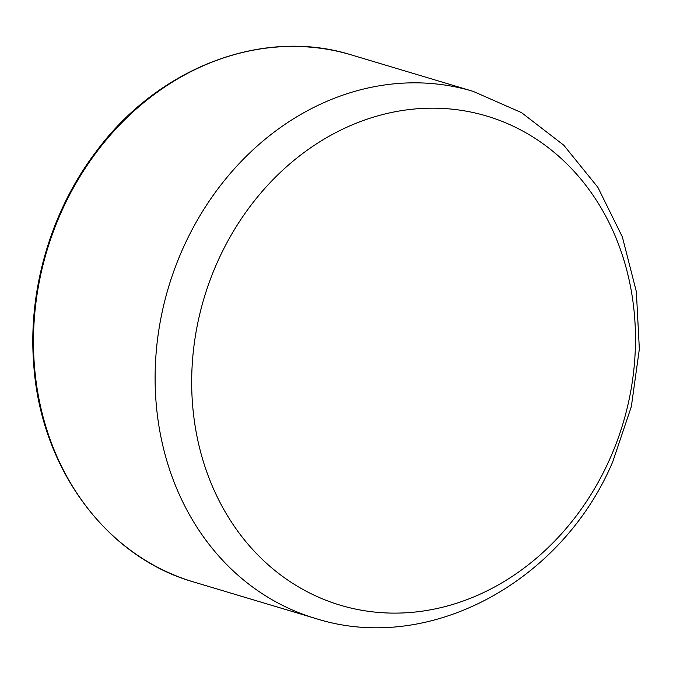 <?xml version="1.0" encoding="UTF-8"?>
<svg xmlns="http://www.w3.org/2000/svg" width="673" height="673" viewBox="0 0 673 673"><rect width="100%" height="100%" fill="white"/><g stroke="black" fill="none" stroke-linecap="round" stroke-linejoin="round"><path stroke-width="1.01" d="M609.814 459.02A255.294 218.641 -73.3 0 1 225.775 512.868A255.294 218.641 -73.3 0 1 405.096 110.103A255.294 218.641 -73.3 0 1 609.814 459.02M473.094 91.343A275.08 235.584 106.7 0 0 168.511 287.304A275.08 235.584 106.7 0 0 315.309 618.386C429.004 654.863 562.081 581.851 612.699 461.888L631.333 406.643L639.35 349.06L636.347 291.645L622.365 236.93L597.868 187.338L563.764 145.2L521.516 112.627L473.094 91.343L351.449 54.934A275.08 235.584 -73.3 0 0 46.874 250.886A275.08 235.584 -73.3 0 0 193.664 581.977L315.309 618.386M193.664 581.977C105.56 556.891 40.128 467.188 33.65 363.361C27.93 289.415 51.156 210.699 96.121 151.627C158.449 67.149 263.345 27.214 351.449 54.934"/></g></svg>
